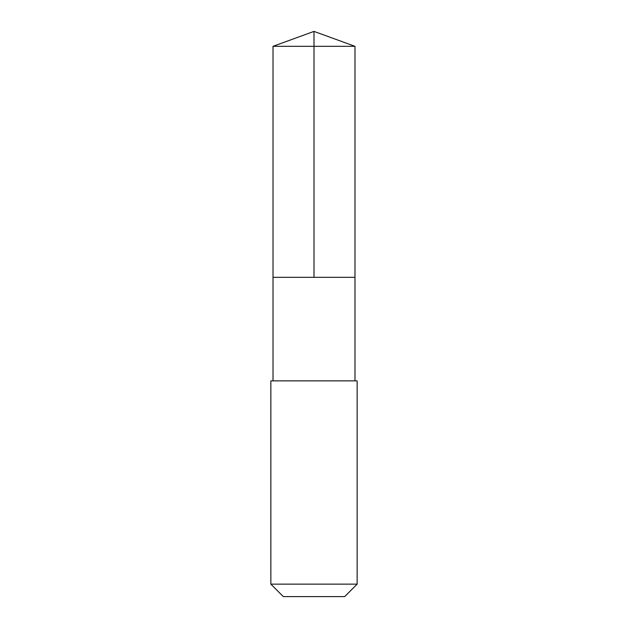 <?xml version="1.0" encoding="UTF-8"?>
<svg xmlns="http://www.w3.org/2000/svg" width="628" height="628" viewBox="0 0 628 628"><rect width="100%" height="100%" fill="white"/><g stroke="black" fill="none" stroke-linecap="round" stroke-linejoin="round"><path stroke-width="0.94" d="M273.015 277.325L354.985 277.325L354.985 46.315L273.015 46.315L273.015 277.325L354.985 277.325L354.985 380.874L273.015 380.874L273.015 277.325M308.191 380.874L270.856 380.874L270.856 584.142L357.144 584.142L357.144 380.874L308.191 380.874M357.144 584.142L344.694 596.6L283.306 596.6L270.856 584.142M314 277.325L314 31.4L273.015 46.315M314 31.4L354.985 46.315M273.015 380.874L270.856 380.874M354.985 380.874L357.144 380.874"/></g></svg>
